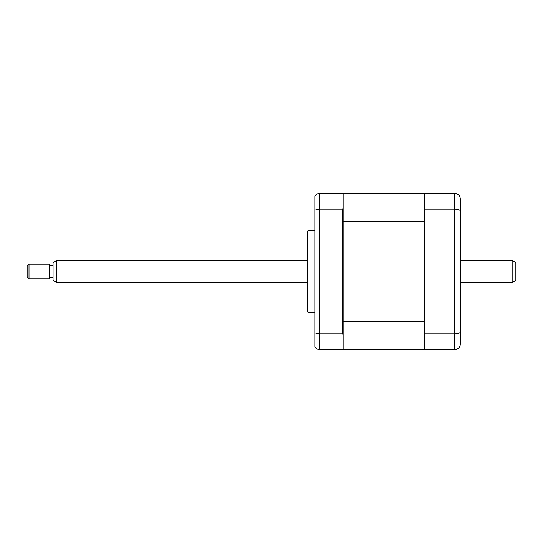 <?xml version="1.0" encoding="UTF-8"?>
<svg xmlns="http://www.w3.org/2000/svg" width="543" height="543" viewBox="0 0 543 543"><rect width="100%" height="100%" fill="white"/><g stroke="black" fill="none" stroke-linecap="round" stroke-linejoin="round"><path stroke-width="0.81" d="M314.818 230.775L307.908 230.775L307.908 312.225L314.818 312.225M307.908 312.225A3.699 3.699 0 0 1 307.413 310.372L307.413 232.628A3.699 3.699 0 0 1 307.908 230.775M343.142 321.829L424.592 321.829L424.592 221.171L343.142 221.171L343.142 334.787L342.395 333.87L342.395 209.13L343.142 208.213L342.395 209.13L319.63 209.13L314.818 210.114L314.818 332.886L319.63 333.87L319.63 349.617L342.395 349.617L343.142 348.877L343.142 349.617L454.762 349.617C458.211 349.217 460.057 347.364 460.315 344.065L460.315 331.895C460.057 333.076 458.211 333.735 454.762 333.87L454.762 209.13C458.211 209.265 460.057 209.924 460.315 211.105L460.315 331.895M343.142 221.171L343.142 194.123L342.395 193.383L318.456 193.505M342.395 333.87L319.63 333.87L319.63 193.383C317.492 193.478 315.883 194.401 314.818 196.166L314.818 210.114M314.818 332.886L314.818 346.834C315.883 348.599 317.492 349.522 319.63 349.617M343.142 334.787L343.142 348.877M460.315 203.007L460.315 247.248M460.315 295.752L460.315 339.993M424.592 349.617L424.592 333.87L454.762 333.87L454.762 349.617L456.527 349.332M424.592 333.87L424.592 209.13L454.762 209.13L454.762 193.383L343.142 193.383L343.142 194.123M424.592 209.13L424.592 193.383M454.762 193.383C458.211 193.783 460.057 195.636 460.315 198.935L460.315 211.105M460.179 345.28L460.315 344.065M512.151 260.396L515.85 262.534L515.85 280.466L512.151 282.604L512.151 260.396L460.315 260.396M56.771 282.604L53.065 280.466L53.065 262.534L56.771 260.396L56.771 282.604L307.413 282.604M29.003 268.208L29.003 278.905L49.365 278.905L49.365 264.095L29.003 264.095L29.003 268.208M29.003 278.905L27.15 277.052L27.15 265.948L29.003 264.095M460.315 282.604L512.151 282.604M53.065 277.425L49.365 277.425M53.065 265.575L49.365 265.575M56.771 260.396L307.413 260.396"/></g></svg>
